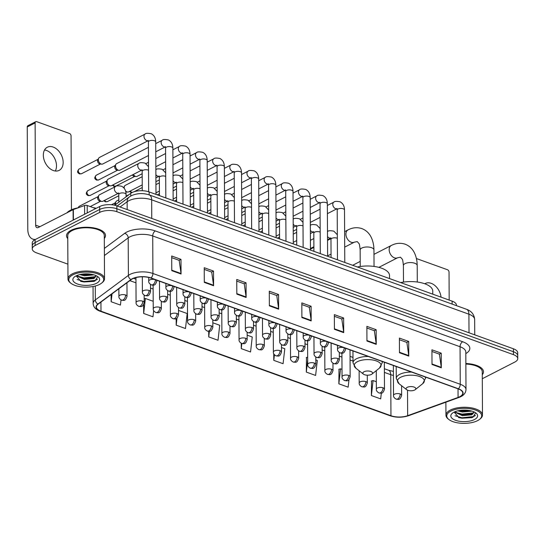 <?xml version="1.0" encoding="UTF-8"?>
<svg xmlns="http://www.w3.org/2000/svg" width="545" height="545" viewBox="0 0 545 545"><rect width="100%" height="100%" fill="white"/><g stroke="black" fill="none" stroke-linecap="round" stroke-linejoin="round"><path stroke-width="0.82" d="M114.736 205.233L130.739 193.359A12.181 5.246 -0.3 0 1 131.965 192.61A12.181 5.246 -0.3 0 1 149.132 191.922L452.118 301.14A12.181 5.246 -0.3 0 1 456.431 305.111L456.431 305.643M482.298 378.727L514.861 362.037A12.181 5.246 179.7 0 0 517.75 358.624L517.716 352.758A12.181 5.246 179.7 0 0 513.41 348.786L116.855 205.847A12.181 5.246 179.7 0 0 99.687 206.528L35.118 239.616A12.181 5.246 179.7 0 0 32.23 243.029L32.244 245.959A12.181 5.246 179.7 0 1 35.132 242.545A12.181 5.246 179.7 0 0 32.244 245.959L32.257 248.895A12.181 5.246 179.7 0 0 36.569 252.866L67.893 264.155M517.75 358.624A12.181 5.246 179.7 0 0 513.444 354.652L116.882 211.705A12.181 5.246 179.7 0 0 99.715 212.393L99.701 209.457L35.132 242.545L99.701 209.457A12.181 5.246 179.7 0 1 116.868 208.776A12.181 5.246 179.7 0 0 99.701 209.457L99.687 206.528M513.444 354.652L513.424 351.723L116.868 208.776L513.424 351.723A12.181 5.246 179.7 0 1 517.736 355.694A12.181 5.246 179.7 0 0 513.424 351.723L513.41 348.786M71.15 230.276A19.491 8.393 179.7 0 0 66.531 235.74A19.491 8.393 179.7 0 0 67.764 238.649A19.491 8.393 179.7 0 1 66.531 235.74A19.491 8.393 179.7 0 1 71.15 230.276A19.491 8.393 179.7 0 1 92.711 227.728A19.491 8.393 179.7 0 1 105.512 235.535A19.491 8.393 179.7 0 0 92.711 227.728A19.491 8.393 179.7 0 0 71.15 230.276M132.524 278.815A12.991 5.593 -0.3 0 1 150.836 278.079L458.175 388.864A12.991 5.593 -0.3 0 1 462.766 393.102A12.991 5.593 -0.3 0 1 458.079 397.434L407.66 415.692A12.991 5.593 -0.3 0 1 390.956 415.726L100.995 311.209A12.991 5.593 -0.3 0 1 96.397 306.971A12.991 5.593 -0.3 0 1 98.168 304.13L131.216 279.612A12.991 5.593 -0.3 0 1 132.524 278.815M132.278 278.72A13.318 5.736 179.7 0 0 130.936 279.544L97.889 304.062A13.318 5.736 179.7 0 0 100.784 311.318L390.745 415.835A13.318 5.736 179.7 0 0 407.864 415.801L458.284 397.543A13.318 5.736 179.7 0 0 458.379 388.755L151.047 277.977A13.318 5.736 179.7 0 0 132.278 278.72M431.94 351.464L439.42 354.161L441.266 367.33A3.25 1.901 109.8 0 1 441.307 367.82L441.225 353.16L431.933 349.808L432.008 364.469L441.307 367.82M439.331 354.134L441.225 353.16M399.41 339.739L406.89 342.437L408.736 355.599A3.25 1.901 109.8 0 1 408.77 356.096L408.695 341.436L399.403 338.084L399.478 352.744L408.77 356.096M406.802 342.403L408.695 341.436M366.88 328.015L374.361 330.713L376.207 343.875A3.25 1.901 109.8 0 1 376.241 344.365L376.166 329.711L366.874 326.36L366.949 341.02L376.241 344.365M374.272 330.679L376.166 329.711M334.351 316.291L341.824 318.982L343.677 332.15A3.25 1.901 109.8 0 1 343.711 332.641L343.636 317.98L334.344 314.628L334.419 329.289L343.711 332.641M341.742 318.954L343.636 317.98M171.702 257.656L179.176 260.353L181.029 273.522A3.25 1.901 109.8 0 1 181.063 274.012L180.988 259.352L171.689 256L171.77 270.661L181.063 274.012M179.087 260.326L180.988 259.352M204.232 269.387L211.705 272.078L213.558 285.246A3.25 1.901 109.8 0 1 213.592 285.737L213.517 271.076L204.218 267.724L204.3 282.385L213.592 285.737M211.624 272.05L213.517 271.076M236.762 281.111L244.235 283.809L246.088 296.971A3.25 1.901 109.8 0 1 246.122 297.461L246.047 282.807L236.748 279.456L236.83 294.116L246.122 297.461M244.153 283.775L246.047 282.807M269.291 292.835L276.765 295.533L278.618 308.695A3.25 1.901 109.8 0 1 278.652 309.192L278.577 294.532L269.284 291.18L269.359 305.84L278.652 309.192M276.683 295.499L278.577 294.532M301.821 304.56L309.294 307.257L311.147 320.426A3.25 1.901 109.8 0 1 311.181 320.916L311.106 306.256L301.814 302.904L301.889 317.565L311.181 320.916M309.213 307.23L311.106 306.256M104.306 238.458A19.491 8.393 179.7 0 0 105.512 235.535A19.491 8.393 179.7 0 1 104.306 238.458M482.277 374.708A19.491 8.393 179.7 0 0 483.483 371.779A19.491 8.393 179.7 0 0 465.859 363.522A19.491 8.393 179.7 0 1 483.483 371.779A19.491 8.393 179.7 0 1 482.277 374.708M99.715 212.393L35.146 245.482A12.181 5.246 179.7 0 0 32.257 248.895M306.474 357.513L306.317 372.085L315.609 375.437L317.319 360.449L315.807 359.904M339.004 369.238L338.847 383.816L348.146 387.161L348.998 379.62M371.533 380.962L371.377 395.541L380.676 398.892L381.33 393.115M208.701 331.346L208.728 336.912L218.02 340.257L219.724 325.27L212.822 322.783M176.164 318.6L176.198 325.181L185.491 328.533L187.194 313.545L178.494 310.412M143.621 304.621L143.669 313.457L152.961 316.809L153.67 310.561M111.098 294.538L111.139 301.732L120.431 305.084L121.017 299.913M273.753 353.732L273.788 360.361L283.08 363.713L284.79 348.725L281.479 347.533M241.231 343.261L241.258 348.637L250.55 351.988L252.253 337.001L247.151 335.161M241.258 348.637L241.837 343.52M208.728 336.912L209.362 331.305M176.198 325.181L177.002 318.076M153.2 301.29L145.372 298.469L144.173 298.789M143.669 313.457L145.372 298.469M111.139 301.732L112.032 293.844M273.788 360.361L274.428 354.754M307.673 357.193L306.242 357.575M306.317 372.085L307.687 360.068M341.994 369.346L340.55 368.829L338.772 369.299M338.847 383.816L340.55 368.829M376.322 381.718L373.08 380.553L371.302 381.023M371.377 395.541L373.08 380.553M44.533 150.004A12.991 8.931 -117.1 0 1 46.523 150.481A12.991 8.931 -117.1 0 1 55.297 171.007M53.185 147.068A12.991 8.931 62.9 0 0 47.32 147.232A12.991 8.931 62.9 0 0 43.845 159.058A12.991 8.931 62.9 0 0 53.308 170.524A12.991 8.931 62.9 0 0 59.173 170.36A12.991 8.931 62.9 0 0 62.648 158.534A12.991 8.931 62.9 0 0 53.185 147.068M95.722 208.558L87.193 205.485L87.234 212.911M35.534 239.398A16.241 9.503 109.8 0 1 32.775 239.112A16.241 9.503 109.8 0 1 27.788 229.213L27.25 126.965A2.03 1.397 -117.1 0 1 27.87 125.718L35.745 121.678A2.03 1.397 62.9 0 0 35.125 122.925L35.657 225.18A4.06 2.378 -70.2 0 0 36.91 227.653A4.06 2.378 -70.2 0 0 38.307 227.497L73.098 209.668A2.03 0.872 -0.3 0 1 73.35 209.559L84.584 205.492A2.03 0.872 -0.3 0 1 87.193 205.485M71.45 209.777L71.061 135.882A2.03 1.397 62.9 0 0 69.501 133.491L36.665 121.651A2.03 1.397 62.9 0 0 35.745 121.678M99.572 284.415A17.46 7.514 179.7 0 0 101.615 283.121A17.46 7.514 179.7 0 0 96.09 273.365A17.46 7.514 179.7 0 0 72.928 274.809A17.46 7.514 179.7 0 0 70.925 283.277A17.46 7.514 179.7 0 0 99.572 284.415M101.615 283.121L102.324 282.548A18.271 7.868 179.7 0 0 104.517 278.788A18.271 7.868 179.7 0 0 92.514 271.465A18.271 7.868 179.7 0 0 72.308 273.856A18.271 7.868 179.7 0 0 67.975 278.979A18.271 7.868 179.7 0 0 70.203 282.719L70.925 283.277M104.517 278.788L104.293 235.542A18.271 7.868 179.7 0 0 92.289 228.219A18.271 7.868 179.7 0 0 72.076 230.61A18.271 7.868 179.7 0 0 67.75 235.733L67.975 278.979M96.261 208.279A20.301 8.74 179.7 0 0 93.222 207.659M78.255 207.781A20.301 8.74 179.7 0 0 70.428 210.261A20.301 8.74 179.7 0 0 66.933 212.829M93.972 274.871L84.4 275.784L79.781 274.591M92.446 274.476L84.393 274.864L81.416 274.258M96.342 275.777L93.978 278.543L84.414 279.449L76.457 275.722M96.274 275.743L92.888 278.018L84.414 278.529L81.416 277.916L76.968 275.491M76.028 275.927A13.4 5.77 179.7 0 0 74.44 276.942A13.4 5.77 179.7 0 0 78.712 284.415A13.4 5.77 179.7 0 0 96.472 283.298A13.4 5.77 179.7 0 0 98.032 276.819A13.4 5.77 179.7 0 0 76.028 275.927M76.171 275.859L81.028 281.458L93.597 281.472L94.966 280.975L97.616 276.737M97.487 279.197L95.661 280.293L84.032 281.527L77.09 279.51M95.607 276.642L84.012 277.861L77.744 276.186M90.892 274.183L82.908 274.04M93.849 281.39L84.032 281.983L80.64 281.343M93.454 277.827L84.012 278.318L80.844 277.732M76.709 276.097L76.252 275.818M92.241 274.428L83.998 274.653L81.525 274.237M371.411 374.435A4.871 2.098 179.7 0 0 371.983 374.074A4.871 2.098 179.7 0 0 370.443 371.349A4.871 2.098 179.7 0 0 363.978 371.758A4.871 2.098 179.7 0 0 363.42 374.122A4.871 2.098 179.7 0 0 371.411 374.435M389.532 278.577L389.518 275.491A22.331 9.612 179.7 0 0 357.425 267.002M414.663 390.029A4.871 2.098 179.7 0 0 415.229 389.661A4.871 2.098 179.7 0 0 413.689 386.943A4.871 2.098 179.7 0 0 407.224 387.345A4.871 2.098 179.7 0 0 406.665 389.709A4.871 2.098 179.7 0 0 414.663 390.029M432.784 294.171L432.764 291.084A22.331 9.612 179.7 0 0 400.67 282.596M148.233 140.671L102.794 163.956A3.652 2.514 -117.1 0 1 101.779 164.147A3.652 2.514 -117.1 0 1 101.145 164.004A3.652 2.514 -117.1 0 1 98.338 159.699A3.652 2.514 -117.1 0 1 98.713 158.166A3.652 2.514 -117.1 0 1 99.456 157.451L145.099 134.063C145.753 133.184 147.811 133.082 151.265 133.757C154.153 135.242 155.632 137.974 155.713 141.938A3.652 1.574 179.7 0 0 154.589 140.808A3.652 1.574 179.7 0 0 149.269 140.951A3.652 1.574 179.7 0 0 148.404 141.972L148.26 140.419M101.779 164.147L100.021 163.997A2.636 1.812 -117.1 0 1 99.565 163.895A2.636 1.812 -117.1 0 1 97.535 160.789A2.636 1.812 -117.1 0 1 97.807 159.678L98.713 158.166M148.472 155.529L119.955 170.142A3.652 2.514 -117.1 0 1 118.939 170.333A3.652 2.514 -117.1 0 1 118.306 170.19A3.652 2.514 -117.1 0 1 115.499 165.884A3.652 2.514 -117.1 0 1 115.874 164.352A3.652 2.514 -117.1 0 1 116.623 163.636L148.431 147.341M118.939 170.333L117.182 170.183A2.636 1.812 -117.1 0 1 116.725 170.081A2.636 1.812 -117.1 0 1 114.702 166.974A2.636 1.812 -117.1 0 1 114.975 165.864L115.874 164.352M142.184 173.732L137.122 176.328A3.652 2.514 -117.1 0 1 136.1 176.519A3.652 2.514 -117.1 0 1 135.467 176.376A3.652 2.514 -117.1 0 1 133.348 174.461M136.1 176.519L134.349 176.369A2.636 1.812 -117.1 0 1 133.893 176.267A2.636 1.812 -117.1 0 1 132.394 174.945M138.873 163.411A3.652 2.514 -117.1 0 0 137.749 165.66A3.652 2.514 -117.1 0 0 140.385 169.897A3.652 2.514 -117.1 0 0 142 170.006L111.473 185.668A3.652 2.514 -117.1 0 1 110.458 185.859A3.652 2.514 -117.1 0 1 107.018 181.41A3.652 2.514 -117.1 0 1 107.392 179.877A3.652 2.514 -117.1 0 1 108.135 179.162L138.873 163.411C139.527 162.539 141.584 162.437 145.031 163.105L148.533 166.688M110.458 185.859L108.7 185.709A2.636 1.812 -117.1 0 1 108.244 185.607A2.636 1.812 -117.1 0 1 106.214 182.493A2.636 1.812 -117.1 0 1 106.486 181.39L107.392 179.877M142.245 184.878L128.634 191.854A3.652 2.514 -117.1 0 1 127.619 192.044A3.652 2.514 -117.1 0 1 125.561 190.927M124.26 188.379A3.652 2.514 -117.1 0 1 124.178 187.596A3.652 2.514 -117.1 0 1 124.553 186.063A3.652 2.514 -117.1 0 1 125.302 185.348L142.204 176.689M127.619 192.044L125.861 191.895A2.636 1.812 -117.1 0 1 125.82 191.888M123.613 187.644A2.636 1.812 -117.1 0 1 123.654 187.575L124.553 186.063M118.606 193.189L102.91 201.234A3.652 2.514 -117.1 0 1 101.895 201.418A3.652 2.514 -117.1 0 1 98.454 196.977A3.652 2.514 -117.1 0 1 98.829 195.444A3.652 2.514 -117.1 0 1 99.578 194.728L115.479 186.574C116.133 185.702 118.19 185.6 121.644 186.267C124.533 187.759 126.011 190.484 126.093 194.449A3.652 1.574 179.7 0 0 124.969 193.325A3.652 1.574 179.7 0 0 119.648 193.461A3.652 1.574 179.7 0 0 118.783 194.49L118.64 192.93M101.895 201.418L100.137 201.269A2.636 1.812 -117.1 0 1 99.68 201.166A2.636 1.812 -117.1 0 1 97.65 198.06A2.636 1.812 -117.1 0 1 97.923 196.956L98.829 195.444M115.812 204.429A3.652 2.514 -117.1 0 1 115.615 203.162A3.652 2.514 -117.1 0 1 115.99 201.63A3.652 2.514 -117.1 0 1 116.739 200.914L118.81 199.852M114.934 205.084A2.636 1.812 -117.1 0 1 114.818 204.246A2.636 1.812 -117.1 0 1 115.09 203.142L115.99 201.63M441.048 297.148A12.991 8.931 62.9 0 0 431.156 283.318A12.991 8.931 62.9 0 0 425.291 283.482A12.991 8.931 62.9 0 0 424.787 283.775M449.182 300.077L449.032 272.125A2.03 1.397 62.9 0 0 447.472 269.734L416.455 258.555M477.543 420.665A17.46 7.514 179.7 0 0 479.586 419.364A17.46 7.514 179.7 0 0 474.061 409.608A17.46 7.514 179.7 0 0 450.899 411.059A17.46 7.514 179.7 0 0 448.896 419.527A17.46 7.514 179.7 0 0 477.543 420.665M479.586 419.364L480.295 418.798A18.271 7.868 179.7 0 0 482.489 415.031A18.271 7.868 179.7 0 0 470.485 407.715A18.271 7.868 179.7 0 0 450.272 410.099A18.271 7.868 179.7 0 0 445.946 415.222A18.271 7.868 179.7 0 0 448.174 418.962L448.896 419.527M482.489 415.031L482.264 371.785A18.271 7.868 179.7 0 0 465.859 364.046M471.943 411.114L462.371 412.027L457.752 410.835M470.417 410.719L462.364 411.107L459.387 410.501M474.314 412.02L471.943 414.786L462.385 415.692L454.428 411.966M474.245 411.986L470.86 414.261L462.385 414.772L459.387 414.159L454.939 411.741M453.999 412.177A13.4 5.77 179.7 0 0 452.411 413.185A13.4 5.77 179.7 0 0 456.683 420.665A13.4 5.77 179.7 0 0 474.443 419.548A13.4 5.77 179.7 0 0 476.003 413.062A13.4 5.77 179.7 0 0 453.999 412.177M454.142 412.102L458.999 417.708L471.568 417.715L472.937 417.218L475.587 412.981M475.458 415.44L473.625 416.537L462.003 417.77L455.061 415.76M473.578 412.885L461.983 414.105L455.715 412.436M468.864 410.426L460.879 410.29M471.82 417.64L462.003 418.226L458.611 417.586M471.425 414.077L461.983 414.561L458.815 413.982M454.68 412.347L454.223 412.061M470.212 410.678L461.962 410.896L459.496 410.48M130.752 196.03L130.739 193.359M469.013 332.784L468.911 314.192A8.12 4.748 -70.2 0 0 466.418 309.247C471.432 310.991 474.177 314.411 474.654 319.486A16.241 6.99 179.7 0 0 468.911 314.192L151.667 199.838A8.12 4.748 -70.2 0 0 149.167 194.885L149.132 191.922M452.139 304.096L452.118 301.14M151.762 218.429L151.667 199.838A16.241 6.99 179.7 0 0 128.777 200.751A16.241 6.99 179.7 0 0 127.142 201.752L127.183 209.566M35.118 239.616L35.146 245.482M116.855 205.847L116.882 211.705M117.182 205.962L129.315 196.963A8.12 6.322 53.4 0 0 127.142 201.752L120.064 206.998M104.361 248.411L124.669 233.342A20.301 8.74 -0.3 0 1 155.325 230.951L462.664 341.735A4.06 2.378 -70.2 0 0 460.055 346.743L152.723 235.958A16.241 6.99 179.7 0 0 129.833 236.871A16.241 6.99 179.7 0 0 128.198 237.872L104.395 255.53M462.664 341.735A20.301 8.74 -0.3 0 1 465.805 353.616M465.798 352.036A16.241 6.99 179.7 0 0 460.055 346.743L460.253 384.273A16.241 6.99 -0.3 0 1 465.995 389.566L465.805 351.988M100.784 311.318A4.06 2.378 -70.2 0 1 100.123 311.243C95.702 309.642 93.372 307.053 93.134 303.47A16.241 6.99 -0.3 0 1 95.348 299.92L128.395 275.402A16.241 6.99 -0.3 0 1 130.03 274.401A16.241 6.99 -0.3 0 1 152.92 273.488A4.06 2.378 109.8 0 1 151.047 277.977M130.936 279.544A4.06 3.161 53.4 0 1 128.395 275.402L128.198 237.872A4.06 3.161 -126.6 0 0 124.669 233.342M390.745 415.835A4.06 2.378 109.8 0 1 390.084 415.76C396.208 417.702 402.346 417.688 408.505 415.726L458.924 397.469C463.427 395.834 465.784 393.204 465.995 389.566M407.864 415.801A4.06 2.337 70.1 0 0 408.505 415.726M95.273 286.009L95.348 299.92A4.06 3.161 53.4 0 0 97.889 304.062M458.284 397.543A4.06 2.337 70.1 0 0 458.924 397.469M458.379 388.755A4.06 2.378 -70.2 0 0 460.253 384.273L152.92 273.488L152.723 235.958A4.06 2.378 -70.2 0 1 155.325 230.951M390.956 415.726L390.738 374.681A12.991 5.593 179.7 0 0 393.422 375.423M407.66 415.692L407.524 390.193M458.079 397.434L458.032 388.817M100.995 311.209L100.948 302.073M129.839 280.634L135.971 282.841M150.502 288.08L153.131 289.034M167.662 294.273L170.299 295.22M184.83 300.459L187.46 301.405M201.991 306.644L204.62 307.591M219.151 312.83L221.788 313.777M236.319 319.016L238.948 319.963M253.48 325.202L256.116 326.155M270.647 331.394L273.277 332.341M287.808 337.58L290.444 338.527M304.975 343.766L307.605 344.713M322.136 349.951L324.766 350.898M339.297 356.137L341.933 357.091M350.067 360.02L353.01 361.083M384.395 372.392L390.738 374.681A7.31 4.278 -70.2 0 0 388.496 370.225L393.401 371.411M311.147 320.426L301.882 317.081M278.618 308.695L269.353 305.357M246.088 296.971L236.823 293.632M213.558 285.246L204.293 281.908M181.029 273.522L171.764 270.177M343.677 332.15L334.419 328.812M376.207 343.875L366.949 340.536M408.736 355.599L399.478 352.261M441.266 367.33L432.008 363.985M39.867 226.7L35.657 225.18M73.153 220.126L73.098 209.668M35.125 122.925L27.25 126.965M73.35 209.559L73.405 219.996M84.632 214.24L84.584 205.492M373.952 249.917L373.768 246.463C372.562 237.157 368.611 231.209 361.907 228.614C357.207 227.088 352.588 227.517 348.037 229.895A6.901 4.742 -117.1 0 0 346.191 236.176A6.901 4.742 -117.1 0 0 351.218 242.266A6.901 4.742 -117.1 0 0 354.332 242.178L357.22 241.599L358.848 243.404C359.325 243.554 359.761 245.747 360.15 249.992A6.901 2.97 -0.3 0 1 361.785 248.057A6.901 2.97 -0.3 0 1 371.513 247.668A6.901 2.97 -0.3 0 1 373.952 249.917L374.04 266.43M371.983 374.074L379.47 368.073A13.427 5.784 179.7 0 0 375.226 360.565A13.427 5.784 179.7 0 0 357.411 361.682A13.427 5.784 179.7 0 0 355.865 368.195L353.024 362.861A14.62 6.295 179.7 0 1 356.484 358.76A14.62 6.295 179.7 0 1 368.366 356.491M382.249 361.498L382.256 362.704A14.62 6.295 179.7 0 0 381.922 361.383M417.204 265.51L417.02 262.056C415.815 252.751 411.856 246.796 405.153 244.201C400.459 242.682 395.834 243.104 391.29 245.482A6.901 4.742 -117.1 0 0 389.443 251.763A6.901 4.742 -117.1 0 0 394.471 257.853A6.901 4.742 -117.1 0 0 397.584 257.771L400.473 257.192L402.101 258.998C402.578 259.147 403.007 261.341 403.395 265.579A6.901 2.97 -0.3 0 1 405.03 263.644A6.901 2.97 -0.3 0 1 414.759 263.255A6.901 2.97 -0.3 0 1 417.204 265.51L417.286 282.017M415.229 389.661L422.722 383.66A13.427 5.784 179.7 0 0 418.471 376.159A13.427 5.784 179.7 0 0 400.657 377.269A13.427 5.784 179.7 0 0 399.117 383.782L396.269 378.448A14.62 6.295 179.7 0 1 399.737 374.354A14.62 6.295 179.7 0 1 411.618 372.085M425.502 377.092L425.509 378.298A14.62 6.295 179.7 0 0 425.175 376.97M155.311 279.694A4.06 1.751 179.7 0 0 149.684 279.96A4.06 1.751 179.7 0 0 148.724 281.097C148.526 282.535 149.425 283.802 151.408 284.892A4.06 2.378 -70.2 0 0 152.804 284.742A4.06 2.378 109.8 0 0 155.407 279.728M80.299 173.766A2.636 1.812 -117.1 0 1 78.378 171.437A2.636 1.812 -117.1 0 1 79.079 169.032C76.736 171.798 77.376 172.547 79.393 173.869A2.636 1.546 -70.2 0 0 80.299 173.766A2.636 1.812 -117.1 0 0 81.491 173.732L100.423 164.031M148.226 140.658A3.652 2.514 -117.1 0 1 146.789 140.61A3.652 2.514 -117.1 0 1 146.612 140.542A3.652 2.514 -117.1 0 1 144.098 137.279A3.652 2.514 -117.1 0 1 145.099 134.063M156.844 280.246L156.844 281.05A4.06 1.751 179.7 0 0 155.502 279.762M172.479 285.88A4.06 1.751 179.7 0 0 166.852 286.145A4.06 1.751 179.7 0 0 165.891 287.283C165.694 288.721 166.586 289.988 168.569 291.078A4.06 2.378 -70.2 0 0 169.965 290.928A4.06 2.378 109.8 0 0 172.574 285.914M97.46 179.952A2.636 1.812 -117.1 0 1 95.539 177.622A2.636 1.812 -117.1 0 1 96.247 175.224C93.904 177.983 94.537 178.733 96.554 180.054A2.636 1.546 -70.2 0 0 97.46 179.952A2.636 1.812 -117.1 0 0 98.652 179.918L117.584 170.217M173.147 200.58L172.874 148.124A3.652 1.574 179.7 0 0 171.75 146.993A3.652 1.574 179.7 0 0 166.429 147.136A3.652 1.574 179.7 0 0 165.564 148.158L165.421 146.605M165.387 146.843A3.652 2.514 -117.1 0 1 163.95 146.803A3.652 2.514 -117.1 0 1 163.773 146.728A3.652 2.514 -117.1 0 1 161.259 143.464A3.652 2.514 -117.1 0 1 162.267 140.249C162.921 139.377 164.971 139.275 168.425 139.942C171.314 141.428 172.799 144.159 172.874 148.124M174.005 286.432L174.012 287.242A4.06 1.751 179.7 0 0 172.67 285.948M189.64 292.072A4.06 1.751 179.7 0 0 184.012 292.331A4.06 1.751 179.7 0 0 183.052 293.469C182.854 294.906 183.754 296.173 185.736 297.27A4.06 2.378 -70.2 0 0 187.133 297.114A4.06 2.378 109.8 0 0 189.735 292.106M112.399 185.191L113.714 186.24A2.636 1.546 -70.2 0 0 114.627 186.138A2.636 1.812 -117.1 0 1 113.128 184.816M190.314 206.766L190.041 154.31A3.652 1.574 179.7 0 0 188.917 153.186A3.652 1.574 179.7 0 0 183.597 153.322A3.652 1.574 179.7 0 0 182.732 154.344L182.589 152.791M172.929 157.982L182.555 153.043A3.652 2.514 -117.1 0 1 181.11 152.988A3.652 2.514 -117.1 0 1 180.94 152.92A3.652 2.514 -117.1 0 1 178.426 149.657A3.652 2.514 -117.1 0 1 179.428 146.435C180.082 145.563 182.139 145.461 185.593 146.128C188.481 147.62 189.96 150.345 190.041 154.31M191.166 292.617L191.172 293.428A4.06 1.751 179.7 0 0 189.83 292.14M134.751 176.403L115.819 186.104A2.636 1.812 -117.1 0 1 114.627 186.138M206.807 298.258A4.06 1.751 179.7 0 0 201.18 298.517A4.06 1.751 179.7 0 0 200.213 299.655C200.022 301.099 200.914 302.359 202.897 303.456A4.06 2.378 -70.2 0 0 204.293 303.299A4.06 2.378 109.8 0 0 206.902 298.292M129.56 191.377L130.882 192.426A2.636 1.546 -70.2 0 0 131.788 192.324A2.636 1.812 -117.1 0 1 130.289 191.002M207.475 212.952L207.202 160.496A3.652 1.574 179.7 0 0 206.078 159.372A3.652 1.574 179.7 0 0 200.758 159.508A3.652 1.574 179.7 0 0 199.892 160.537L199.749 158.977M199.715 159.215A3.652 2.514 -117.1 0 1 198.278 159.174A3.652 2.514 -117.1 0 1 198.101 159.106A3.652 2.514 -117.1 0 1 195.587 155.843A3.652 2.514 -117.1 0 1 196.595 152.62C197.249 151.748 199.3 151.646 202.754 152.314C205.642 153.806 207.127 156.531 207.202 160.496M208.333 298.81L208.333 299.614A4.06 1.751 179.7 0 0 206.998 298.326M132.326 192.433A2.636 1.812 -117.1 0 1 131.788 192.324M223.968 304.444A4.06 1.751 179.7 0 0 218.341 304.703A4.06 1.751 179.7 0 0 217.38 305.84C217.183 307.285 218.075 308.552 220.064 309.642A4.06 2.378 -70.2 0 0 221.461 309.485A4.06 2.378 109.8 0 0 224.063 304.478M224.642 219.138L224.363 166.681A3.652 1.574 179.7 0 0 223.246 165.557A3.652 1.574 179.7 0 0 217.925 165.694A3.652 1.574 179.7 0 0 217.06 166.722L216.917 165.162M207.257 170.353L216.883 165.421A3.652 2.514 -117.1 0 1 215.439 165.36A3.652 2.514 -117.1 0 1 215.268 165.292A3.652 2.514 -117.1 0 1 212.754 162.029A3.652 2.514 -117.1 0 1 213.756 158.813C214.41 157.934 216.467 157.832 219.914 158.5C222.803 159.992 224.288 162.717 224.363 166.681M225.494 304.996L225.501 305.8A4.06 1.751 179.7 0 0 224.159 304.512M241.128 310.63A4.06 1.751 179.7 0 0 235.508 310.895A4.06 1.751 179.7 0 0 234.541 312.033C234.35 313.47 235.242 314.738 237.225 315.828A4.06 2.378 -70.2 0 0 238.621 315.671A4.06 2.378 109.8 0 0 241.231 310.664M241.803 225.33L241.53 172.867A3.652 1.574 179.7 0 0 240.406 171.743A3.652 1.574 179.7 0 0 235.086 171.886A3.652 1.574 179.7 0 0 234.221 172.908L234.078 171.355M224.417 176.539L234.05 171.607A3.652 2.514 -117.1 0 1 232.606 171.546A3.652 2.514 -117.1 0 1 232.429 171.477A3.652 2.514 -117.1 0 1 229.915 168.214A3.652 2.514 -117.1 0 1 230.923 164.999C231.577 164.12 233.628 164.018 237.082 164.685C239.97 166.177 241.449 168.902 241.53 172.867M242.661 311.181L242.661 311.985A4.06 1.751 179.7 0 0 241.319 310.698M258.296 316.815A4.06 1.751 179.7 0 0 252.669 317.081A4.06 1.751 179.7 0 0 251.708 318.219C251.511 319.656 252.403 320.923 254.392 322.013A4.06 2.378 -70.2 0 0 255.789 321.863A4.06 2.378 109.8 0 0 258.391 316.849M258.97 231.516L258.691 179.06A3.652 1.574 179.7 0 0 257.574 177.929A3.652 1.574 179.7 0 0 252.246 178.072A3.652 1.574 179.7 0 0 251.381 179.094L251.238 177.541M251.204 177.779A3.652 2.514 -117.1 0 1 249.767 177.731A3.652 2.514 -117.1 0 1 249.59 177.663A3.652 2.514 -117.1 0 1 247.083 174.4A3.652 2.514 -117.1 0 1 248.084 171.185C248.738 170.306 250.789 170.204 254.243 170.878C257.131 172.363 258.616 175.095 258.691 179.06M259.822 317.367L259.829 318.171A4.06 1.751 179.7 0 0 258.487 316.883M275.457 323.001A4.06 1.751 179.7 0 0 269.829 323.267A4.06 1.751 179.7 0 0 268.869 324.404C268.671 325.842 269.571 327.109 271.553 328.199A4.06 2.378 -70.2 0 0 272.95 328.049A4.06 2.378 109.8 0 0 275.552 323.035M276.131 237.702L275.859 185.246A3.652 1.574 179.7 0 0 274.734 184.115A3.652 1.574 179.7 0 0 269.414 184.258A3.652 1.574 179.7 0 0 268.549 185.28L268.406 183.726M258.746 188.917L268.378 183.978A3.652 2.514 -117.1 0 1 266.934 183.924A3.652 2.514 -117.1 0 1 266.757 183.849A3.652 2.514 -117.1 0 1 264.243 180.586A3.652 2.514 -117.1 0 1 265.245 177.37C265.899 176.498 267.956 176.396 271.41 177.064C274.298 178.549 275.777 181.281 275.859 185.246M276.989 323.553L276.989 324.364A4.06 1.751 179.7 0 0 275.647 323.069M292.624 329.194A4.06 1.751 179.7 0 0 286.997 329.453A4.06 1.751 179.7 0 0 286.036 330.59C285.839 332.028 286.731 333.295 288.714 334.392A4.06 2.378 -70.2 0 0 290.11 334.235A4.06 2.378 109.8 0 0 292.72 329.228M293.292 243.888L293.019 191.431A3.652 1.574 179.7 0 0 291.895 190.307A3.652 1.574 179.7 0 0 286.575 190.443A3.652 1.574 179.7 0 0 285.709 191.465L285.566 189.912M285.532 190.151A3.652 2.514 -117.1 0 1 284.095 190.11A3.652 2.514 -117.1 0 1 283.918 190.041A3.652 2.514 -117.1 0 1 281.404 186.778A3.652 2.514 -117.1 0 1 282.412 183.556C283.066 182.684 285.117 182.582 288.571 183.249C291.459 184.741 292.944 187.466 293.019 191.431M294.15 329.739L294.157 330.549A4.06 1.751 179.7 0 0 292.815 329.262M309.785 335.379A4.06 1.751 179.7 0 0 304.158 335.638A4.06 1.751 179.7 0 0 303.197 336.776C303 338.22 303.899 339.481 305.881 340.577A4.06 2.378 -70.2 0 0 307.278 340.421A4.06 2.378 109.8 0 0 309.88 335.413M310.459 250.073L310.18 197.617A3.652 1.574 179.7 0 0 309.063 196.493A3.652 1.574 179.7 0 0 303.742 196.629A3.652 1.574 179.7 0 0 302.877 197.658L302.734 196.098M302.7 196.336A3.652 2.514 -117.1 0 1 301.256 196.295A3.652 2.514 -117.1 0 1 301.085 196.227A3.652 2.514 -117.1 0 1 298.571 192.964A3.652 2.514 -117.1 0 1 299.573 189.742C300.227 188.87 302.284 188.768 305.738 189.435C308.627 190.927 310.105 193.652 310.18 197.617M311.311 335.931L311.318 336.735A4.06 1.751 179.7 0 0 309.976 335.447M326.952 341.565A4.06 1.751 179.7 0 0 321.325 341.824A4.06 1.751 179.7 0 0 320.358 342.962C320.167 344.406 321.06 345.673 323.042 346.763A4.06 2.378 -70.2 0 0 324.439 346.606A4.06 2.378 109.8 0 0 327.048 341.599M327.62 256.259L327.347 203.803A3.652 1.574 179.7 0 0 326.223 202.679A3.652 1.574 179.7 0 0 320.903 202.815A3.652 1.574 179.7 0 0 320.038 203.844L319.895 202.284M319.861 202.529A3.652 2.514 -117.1 0 1 318.423 202.481A3.652 2.514 -117.1 0 1 318.246 202.413A3.652 2.514 -117.1 0 1 315.732 199.15A3.652 2.514 -117.1 0 1 316.74 195.934C317.394 195.055 319.445 194.953 322.899 195.621C325.787 197.113 327.272 199.838 327.347 203.803M328.478 342.117L328.478 342.921A4.06 1.751 179.7 0 0 327.143 341.633M344.113 347.751A4.06 1.751 179.7 0 0 338.486 348.017A4.06 1.751 179.7 0 0 337.525 349.154C337.328 350.592 338.22 351.859 340.209 352.949A4.06 2.378 -70.2 0 0 341.606 352.792A4.06 2.378 109.8 0 0 344.208 347.785M344.787 262.452L344.508 209.989A3.652 1.574 179.7 0 0 343.391 208.864A3.652 1.574 179.7 0 0 338.07 209.008A3.652 1.574 179.7 0 0 337.198 210.029L337.062 208.476M337.028 208.715A3.652 2.514 -117.1 0 1 335.584 208.667A3.652 2.514 -117.1 0 1 335.413 208.599A3.652 2.514 -117.1 0 1 332.9 205.336A3.652 2.514 -117.1 0 1 333.901 202.12C334.555 201.241 336.612 201.139 340.06 201.807C342.948 203.299 344.433 206.024 344.508 209.989M345.639 348.303L345.646 349.107A4.06 1.751 179.7 0 0 344.304 347.819M88.978 195.478A2.636 1.812 -117.1 0 1 87.057 193.148A2.636 1.812 -117.1 0 1 87.759 190.743C85.415 193.509 86.055 194.258 88.072 195.58A2.636 1.546 -70.2 0 0 88.978 195.478A2.636 1.812 -117.1 0 0 90.17 195.444L109.102 185.743M149.085 290.465A4.06 1.751 179.7 0 0 143.362 290.689A4.06 1.751 179.7 0 0 142.395 291.827C142.204 293.271 143.097 294.532 145.079 295.628A4.06 2.378 -70.2 0 0 146.476 295.472A4.06 2.378 109.8 0 0 149.085 290.465A4.06 1.751 179.7 0 1 150.522 291.786C148.683 297.332 147.198 295.581 145.079 295.628M148.553 170.244A3.652 1.574 179.7 0 0 148.363 170.163A3.652 1.574 179.7 0 0 143.042 170.299A3.652 1.574 179.7 0 0 142.17 171.328L142.027 169.767M103.911 200.717L105.233 201.766A2.636 1.546 -70.2 0 0 106.139 201.664A2.636 1.812 -117.1 0 1 104.647 200.342M166.245 296.65A4.06 1.751 179.7 0 0 160.523 296.875A4.06 1.751 179.7 0 0 159.562 298.013C159.365 299.457 160.257 300.724 162.246 301.814A4.06 2.378 -70.2 0 0 163.643 301.658A4.06 2.378 109.8 0 0 166.245 296.65A4.06 1.751 179.7 0 1 167.683 297.972C165.844 303.517 164.365 301.767 162.246 301.814M165.714 176.43A3.652 1.574 179.7 0 0 165.523 176.348A3.652 1.574 179.7 0 0 160.203 176.485A3.652 1.574 179.7 0 0 159.338 177.513L159.195 175.953M155.897 177.881L159.167 176.212A3.652 2.514 -117.1 0 1 157.546 176.083A3.652 2.514 -117.1 0 1 155.884 174.672M156.034 169.597L155.856 169.693A3.652 2.514 -117.1 0 1 156.034 169.597C156.694 168.725 158.745 168.623 162.199 169.291L165.694 172.874M118.79 195.757L107.331 201.63A2.636 1.812 -117.1 0 1 106.139 201.664M183.413 302.836A4.06 1.751 179.7 0 0 177.69 303.061A4.06 1.751 179.7 0 0 176.723 304.205C176.532 305.643 177.425 306.91 179.407 308A4.06 2.378 -70.2 0 0 180.804 307.843A4.06 2.378 109.8 0 0 183.413 302.836A4.06 1.751 179.7 0 1 184.844 304.158C183.011 309.703 181.526 307.952 179.407 308M182.875 182.616A3.652 1.574 179.7 0 0 182.691 182.534A3.652 1.574 179.7 0 0 177.363 182.677A3.652 1.574 179.7 0 0 176.498 183.699L176.355 182.139M176.321 182.384A3.652 2.514 -117.1 0 1 174.707 182.268A3.652 2.514 -117.1 0 1 173.044 180.865M173.017 175.892A3.652 2.514 -117.1 0 1 173.201 175.79C173.855 174.911 175.906 174.809 179.359 175.476L182.861 179.06M200.574 309.022A4.06 1.751 179.7 0 0 194.851 309.253A4.06 1.751 179.7 0 0 193.891 310.391C193.693 311.829 194.585 313.096 196.575 314.186A4.06 2.378 -70.2 0 0 197.971 314.036A4.06 2.378 109.8 0 0 200.574 309.022A4.06 1.751 179.7 0 1 202.011 310.343C200.172 315.889 198.693 314.138 196.575 314.186M200.042 188.802A3.652 1.574 179.7 0 0 199.852 188.72A3.652 1.574 179.7 0 0 194.531 188.863A3.652 1.574 179.7 0 0 193.666 189.885L193.523 188.332M193.489 188.57A3.652 2.514 -117.1 0 1 191.874 188.454A3.652 2.514 -117.1 0 1 190.212 187.051M190.362 181.976L190.185 182.064A3.652 2.514 -117.1 0 1 190.362 181.976C191.016 181.097 193.073 180.995 196.527 181.662L200.022 185.246M217.734 315.208A4.06 1.751 179.7 0 0 212.012 315.439A4.06 1.751 179.7 0 0 211.051 316.577C210.854 318.014 211.753 319.281 213.735 320.371A4.06 2.378 -70.2 0 0 215.132 320.222A4.06 2.378 109.8 0 0 217.734 315.208A4.06 1.751 179.7 0 1 219.172 316.536C217.339 322.075 215.854 320.331 213.735 320.371M217.203 194.994A3.652 1.574 179.7 0 0 217.012 194.906A3.652 1.574 179.7 0 0 211.692 195.049A3.652 1.574 179.7 0 0 210.826 196.071L210.683 194.517M207.393 196.445L210.656 194.769A3.652 2.514 -117.1 0 1 209.035 194.64A3.652 2.514 -117.1 0 1 207.373 193.237M207.529 188.161L207.345 188.25A3.652 2.514 -117.1 0 1 207.529 188.161C208.183 187.289 210.234 187.18 213.688 187.855L217.189 191.431M234.902 321.393A4.06 1.751 179.7 0 0 229.179 321.625A4.06 1.751 179.7 0 0 228.219 322.763C228.021 324.2 228.914 325.467 230.903 326.564A4.06 2.378 -70.2 0 0 232.293 326.407A4.06 2.378 109.8 0 0 234.902 321.393A4.06 1.751 179.7 0 1 236.339 322.722C234.5 328.267 233.015 326.516 230.903 326.564M234.37 201.18A3.652 1.574 179.7 0 0 234.18 201.091A3.652 1.574 179.7 0 0 228.859 201.234A3.652 1.574 179.7 0 0 227.994 202.256L227.851 200.703M227.817 200.941A3.652 2.514 -117.1 0 1 226.202 200.826A3.652 2.514 -117.1 0 1 224.54 199.422M224.513 194.456A3.652 2.514 -117.1 0 1 224.69 194.347C225.344 193.475 227.401 193.373 230.848 194.04L234.35 197.624M252.062 327.586A4.06 1.751 179.7 0 0 246.34 327.811A4.06 1.751 179.7 0 0 245.379 328.948C245.182 330.393 246.081 331.653 248.064 332.75A4.06 2.378 -70.2 0 0 249.46 332.593A4.06 2.378 109.8 0 0 252.062 327.586A4.06 1.751 179.7 0 1 253.5 328.908C251.667 334.453 250.182 332.702 248.064 332.75M251.531 207.366A3.652 1.574 179.7 0 0 251.34 207.284A3.652 1.574 179.7 0 0 246.02 207.42A3.652 1.574 179.7 0 0 245.155 208.449L245.012 206.889M241.714 208.817L244.984 207.141A3.652 2.514 -117.1 0 1 243.363 207.018A3.652 2.514 -117.1 0 1 241.701 205.608M241.857 200.533L241.673 200.628A3.652 2.514 -117.1 0 1 241.857 200.533C242.511 199.661 244.562 199.559 248.016 200.226L251.511 203.81M269.23 333.772A4.06 1.751 179.7 0 0 263.507 333.996A4.06 1.751 179.7 0 0 262.54 335.134C262.349 336.578 263.242 337.846 265.224 338.935A4.06 2.378 -70.2 0 0 266.621 338.779A4.06 2.378 109.8 0 0 269.23 333.772A4.06 1.751 179.7 0 1 270.667 335.093C268.828 340.639 267.343 338.888 265.224 338.935M268.699 213.551A3.652 1.574 179.7 0 0 268.508 213.47A3.652 1.574 179.7 0 0 263.187 213.606A3.652 1.574 179.7 0 0 262.315 214.635L262.172 213.075M258.882 215.003L262.145 213.333A3.652 2.514 -117.1 0 1 260.53 213.204A3.652 2.514 -117.1 0 1 258.861 211.794M259.018 206.719L258.841 206.814A3.652 2.514 -117.1 0 1 259.018 206.719C259.672 205.847 261.729 205.744 265.177 206.412L268.678 209.995M286.391 339.957A4.06 1.751 179.7 0 0 280.668 340.189A4.06 1.751 179.7 0 0 279.708 341.327C279.51 342.764 280.403 344.031 282.392 345.121A4.06 2.378 -70.2 0 0 283.788 344.965A4.06 2.378 109.8 0 0 286.391 339.957A4.06 1.751 179.7 0 1 287.828 341.279C285.989 346.824 284.51 345.074 282.392 345.121M285.859 219.737A3.652 1.574 179.7 0 0 285.669 219.655A3.652 1.574 179.7 0 0 280.348 219.798A3.652 1.574 179.7 0 0 279.483 220.82L279.34 219.26M279.306 219.506A3.652 2.514 -117.1 0 1 277.691 219.39A3.652 2.514 -117.1 0 1 276.029 217.986M276.002 213.013A3.652 2.514 -117.1 0 1 276.179 212.911C276.84 212.032 278.89 211.93 282.344 212.598L285.839 216.181M303.558 346.143A4.06 1.751 179.7 0 0 297.836 346.375A4.06 1.751 179.7 0 0 296.868 347.512C296.678 348.95 297.57 350.217 299.552 351.307A4.06 2.378 -70.2 0 0 300.949 351.157A4.06 2.378 109.8 0 0 303.558 346.143A4.06 1.751 179.7 0 1 304.989 347.465C303.156 353.01 301.671 351.259 299.552 351.307M303.02 225.923A3.652 1.574 179.7 0 0 302.829 225.841A3.652 1.574 179.7 0 0 297.509 225.984A3.652 1.574 179.7 0 0 296.644 227.006L296.5 225.453M293.21 227.381L296.473 225.705A3.652 2.514 -117.1 0 1 294.852 225.576A3.652 2.514 -117.1 0 1 293.19 224.172M293.346 219.097L293.162 219.185A3.652 2.514 -117.1 0 1 293.346 219.097C294 218.218 296.051 218.116 299.505 218.783L303.006 222.367M320.719 352.329A4.06 1.751 179.7 0 0 314.996 352.56A4.06 1.751 179.7 0 0 314.036 353.698C313.838 355.136 314.731 356.403 316.72 357.493A4.06 2.378 -70.2 0 0 318.116 357.343A4.06 2.378 109.8 0 0 320.719 352.329A4.06 1.751 179.7 0 1 322.156 353.657C320.317 359.196 318.839 357.452 316.72 357.493M320.188 232.116A3.652 1.574 179.7 0 0 319.997 232.027A3.652 1.574 179.7 0 0 314.676 232.17A3.652 1.574 179.7 0 0 313.811 233.192L313.668 231.639M313.634 231.877A3.652 2.514 -117.1 0 1 312.019 231.761A3.652 2.514 -117.1 0 1 310.357 230.358M310.33 225.392A3.652 2.514 -117.1 0 1 310.507 225.283C311.161 224.411 313.218 224.302 316.672 224.976L320.167 228.553M337.88 358.521A4.06 1.751 179.7 0 0 332.157 358.746A4.06 1.751 179.7 0 0 331.197 359.884C330.999 361.321 331.898 362.589 333.881 363.685A4.06 2.378 -70.2 0 0 335.277 363.529A4.06 2.378 109.8 0 0 337.88 358.521A4.06 1.751 179.7 0 1 339.317 359.843C337.484 365.388 335.999 363.638 333.881 363.685M337.348 238.301A3.652 1.574 179.7 0 0 337.157 238.213A3.652 1.574 179.7 0 0 331.837 238.356A3.652 1.574 179.7 0 0 330.972 239.378L330.829 237.824M330.795 238.063A3.652 2.514 -117.1 0 1 329.18 237.947A3.652 2.514 -117.1 0 1 327.518 236.544M327.491 231.577A3.652 2.514 -117.1 0 1 327.674 231.468C328.328 230.596 330.379 230.494 333.833 231.162L337.328 234.745M78.473 207.706A2.636 1.812 -117.1 0 1 79.277 206.269L77.962 207.836M125.595 295.009A4.06 1.751 179.7 0 0 119.873 295.233A4.06 1.751 179.7 0 0 118.905 296.378C118.715 297.815 119.607 299.082 121.59 300.172A4.06 2.378 -70.2 0 0 122.986 300.016A4.06 2.378 109.8 0 0 125.595 295.009A4.06 1.751 179.7 0 1 127.026 296.33C125.193 301.875 123.708 300.125 121.59 300.172M118.606 193.175A3.652 2.514 -117.1 0 1 116.991 193.059A3.652 2.514 -117.1 0 1 114.361 188.822A3.652 2.514 -117.1 0 1 115.479 186.574M142.756 301.194A4.06 1.751 179.7 0 0 137.033 301.426A4.06 1.751 179.7 0 0 136.073 302.564C135.875 304.001 136.768 305.268 138.757 306.358A4.06 2.378 -70.2 0 0 140.154 306.208A4.06 2.378 109.8 0 0 142.756 301.194A4.06 1.751 179.7 0 1 144.193 302.516C142.354 308.061 140.876 306.31 138.757 306.358M159.923 307.38A4.06 1.751 179.7 0 0 154.201 307.612A4.06 1.751 179.7 0 0 153.234 308.749C153.043 310.187 153.935 311.454 155.918 312.544A4.06 2.378 -70.2 0 0 157.314 312.394A4.06 2.378 109.8 0 0 159.923 307.38A4.06 1.751 179.7 0 1 161.354 308.708C159.522 314.247 158.036 312.503 155.918 312.544M177.084 313.566A4.06 1.751 179.7 0 0 171.362 313.797A4.06 1.751 179.7 0 0 170.401 314.935C170.204 316.373 171.096 317.64 173.085 318.736A4.06 2.378 -70.2 0 0 174.482 318.58A4.06 2.378 109.8 0 0 177.084 313.566A4.06 1.751 179.7 0 1 178.522 314.894C176.682 320.44 175.197 318.689 173.085 318.736M194.245 319.758A4.06 1.751 179.7 0 0 188.522 319.983A4.06 1.751 179.7 0 0 187.562 321.121C187.364 322.565 188.263 323.825 190.246 324.922A4.06 2.378 -70.2 0 0 191.642 324.766A4.06 2.378 109.8 0 0 194.245 319.758A4.06 1.751 179.7 0 1 195.682 321.08C193.85 326.625 192.365 324.875 190.246 324.922M211.412 325.944A4.06 1.751 179.7 0 0 205.69 326.169A4.06 1.751 179.7 0 0 204.729 327.307C204.532 328.751 205.424 330.018 207.407 331.108A4.06 2.378 -70.2 0 0 208.803 330.951A4.06 2.378 109.8 0 0 211.412 325.944A4.06 1.751 179.7 0 1 212.85 327.266C211.01 332.811 209.525 331.06 207.407 331.108M228.573 332.13A4.06 1.751 179.7 0 0 222.851 332.355A4.06 1.751 179.7 0 0 221.89 333.499C221.692 334.937 222.592 336.204 224.574 337.294A4.06 2.378 -70.2 0 0 225.971 337.137A4.06 2.378 109.8 0 0 228.573 332.13A4.06 1.751 179.7 0 1 230.01 333.451C228.178 338.997 226.693 337.246 224.574 337.294M245.741 338.316A4.06 1.751 179.7 0 0 240.018 338.547A4.06 1.751 179.7 0 0 239.051 339.685C238.86 341.122 239.752 342.389 241.735 343.479A4.06 2.378 -70.2 0 0 243.131 343.33A4.06 2.378 109.8 0 0 245.741 338.316A4.06 1.751 179.7 0 1 247.171 339.637C245.339 345.183 243.853 343.432 241.735 343.479M262.901 344.501A4.06 1.751 179.7 0 0 257.179 344.733A4.06 1.751 179.7 0 0 256.218 345.871C256.021 347.308 256.913 348.575 258.902 349.665A4.06 2.378 -70.2 0 0 260.299 349.515A4.06 2.378 109.8 0 0 262.901 344.501A4.06 1.751 179.7 0 1 264.339 345.83C262.499 351.368 261.021 349.624 258.902 349.665M280.069 350.687A4.06 1.751 179.7 0 0 274.339 350.919A4.06 1.751 179.7 0 0 273.379 352.056C273.188 353.494 274.081 354.761 276.063 355.858A4.06 2.378 -70.2 0 0 277.459 355.701A4.06 2.378 109.8 0 0 280.069 350.687A4.06 1.751 179.7 0 1 281.499 352.016C279.667 357.561 278.182 355.81 276.063 355.858M297.229 356.88A4.06 1.751 179.7 0 0 291.507 357.104A4.06 1.751 179.7 0 0 290.546 358.242C290.349 359.686 291.241 360.947 293.23 362.044A4.06 2.378 -70.2 0 0 294.627 361.887A4.06 2.378 109.8 0 0 297.229 356.88A4.06 1.751 179.7 0 1 298.667 358.201C296.827 363.747 295.342 361.996 293.23 362.044M314.39 363.065A4.06 1.751 179.7 0 0 308.668 363.29A4.06 1.751 179.7 0 0 307.707 364.428C307.509 365.872 308.409 367.139 310.391 368.229A4.06 2.378 -70.2 0 0 311.788 368.073A4.06 2.378 109.8 0 0 314.39 363.065A4.06 1.751 179.7 0 1 315.828 364.387C313.995 369.932 312.51 368.182 310.391 368.229M331.558 369.251A4.06 1.751 179.7 0 0 325.835 369.476A4.06 1.751 179.7 0 0 324.875 370.62C324.677 372.058 325.569 373.325 327.552 374.415A4.06 2.378 -70.2 0 0 328.948 374.258A4.06 2.378 109.8 0 0 331.558 369.251A4.06 1.751 179.7 0 1 332.995 370.573C331.156 376.118 329.671 374.367 327.552 374.415M348.718 375.437A4.06 1.751 179.7 0 0 342.996 375.669A4.06 1.751 179.7 0 0 342.035 376.806C341.838 378.244 342.737 379.511 344.719 380.601A4.06 2.378 -70.2 0 0 346.116 380.451A4.06 2.378 109.8 0 0 348.718 375.437A4.06 1.751 179.7 0 1 350.156 376.758C348.323 382.304 346.838 380.553 344.719 380.601M365.886 381.623A4.06 1.751 179.7 0 0 360.163 381.854A4.06 1.751 179.7 0 0 359.196 382.992C359.005 384.429 359.898 385.697 361.88 386.786A4.06 2.378 -70.2 0 0 363.277 386.637A4.06 2.378 109.8 0 0 365.886 381.623A4.06 1.751 179.7 0 1 367.316 382.951C365.484 388.49 363.999 386.746 361.88 386.786M383.046 387.815A4.06 1.751 179.7 0 0 377.324 388.04A4.06 1.751 179.7 0 0 376.363 389.178C376.166 390.615 377.058 391.882 379.048 392.979A4.06 2.378 -70.2 0 0 380.444 392.822A4.06 2.378 109.8 0 0 383.046 387.815A4.06 1.751 179.7 0 1 384.484 389.137C382.644 394.682 381.166 392.931 379.048 392.979M400.214 394.001A4.06 1.751 179.7 0 0 394.485 394.226A4.06 1.751 179.7 0 0 393.524 395.363C393.333 396.808 394.226 398.068 396.208 399.165A4.06 2.378 -70.2 0 0 397.605 399.008A4.06 2.378 109.8 0 0 400.214 394.001A4.06 1.751 179.7 0 1 401.645 395.323C399.812 400.868 398.327 399.117 396.208 399.165M129.315 196.963L131.263 195.757C137.02 193.196 142.988 192.91 149.167 194.885L466.418 309.247M474.654 319.486L474.736 334.848M100.123 311.243L390.084 415.76M93.134 303.47L93.045 286.513M133.573 278.338L135.95 279.19M150.522 291.786L150.522 284.442M152.375 285.117L153.111 285.382M169.543 291.303L170.278 291.568M186.703 297.488L187.439 297.754M202.011 310.343L202.011 303.006M203.871 303.674L204.607 303.94M221.032 309.86L221.767 310.125M236.339 322.722L236.339 315.378M238.192 316.046L238.928 316.311M253.5 328.908L253.5 321.564M255.36 322.238L256.096 322.504M272.52 328.424L273.256 328.69M287.828 341.279L287.828 333.942M289.688 334.61L290.424 334.875M304.989 347.465L304.996 340.128M306.849 340.795L307.584 341.061M324.016 346.981L324.752 347.247M339.317 359.843L339.324 352.499M341.177 353.167L341.913 353.433M350.047 356.369L352.996 357.431M384.375 368.74L388.496 370.225M34.737 239.82L32.775 239.112M354.332 242.178L344.706 247.117M331.047 254.113L327.62 255.871M382.256 362.704L379.47 368.073M352.962 350.939L353.024 362.861M363.42 374.122L355.865 368.195M348.037 229.895L344.624 231.645M330.924 238.662L327.538 240.4M313.886 247.396L310.452 249.154M360.231 266.505L360.15 249.992M397.584 257.771L378.864 267.363M425.509 378.298L422.722 383.66M396.208 366.533L396.269 378.448M406.665 389.709L399.117 383.782M391.29 245.482L373.972 254.352M360.204 261.409L352.649 265.286M403.484 282.092L403.395 265.579M155.986 194.395L155.713 141.938M148.662 191.765L148.404 141.972M148.703 277.459L148.724 281.097M156.844 281.05C155.012 286.595 153.527 284.844 151.408 284.892M79.079 169.032L98.018 159.331M81.491 173.732L79.393 173.869M165.394 146.857L155.761 151.796M165.823 197.937L165.564 148.158M165.871 283.502L165.891 287.283M174.012 287.242C172.172 292.781 170.687 291.037 168.569 291.078M162.267 140.249L155.72 143.601M96.247 175.224L115.179 165.517M98.652 179.918L96.554 180.054M165.639 161.715L155.843 166.736M182.991 204.13L182.732 154.344M183.031 289.688L183.052 293.469M191.172 293.428C189.34 298.973 187.855 297.223 185.736 297.27M179.428 146.435L172.881 149.793M165.591 153.527L155.795 158.547M148.506 162.281L145.937 163.602M115.819 186.104L113.714 186.24M199.722 159.235L190.089 164.168M182.8 167.901L173.003 172.922M159.351 179.918L155.918 181.676M133.954 191.792L142.259 187.541M200.151 210.316L199.892 160.537M200.199 295.874L200.213 299.655M208.333 299.614C206.501 305.159 205.015 303.408 202.897 303.456M196.595 152.62L190.048 155.979M182.759 159.712L172.963 164.733M165.673 168.466L163.098 169.788M132.04 192.569L130.882 192.426M199.967 174.093L190.171 179.107M176.512 186.111L173.085 187.868M157.239 194.844L159.419 193.727M217.319 216.501L217.06 166.722M217.36 302.059L217.38 305.84M225.501 305.8C223.661 311.345 222.183 309.594 220.064 309.642M213.756 158.813L207.209 162.165M199.92 165.898L190.123 170.919M182.834 174.652L180.259 175.974M217.128 180.279L207.332 185.3M193.679 192.296L190.246 194.054M174.4 201.03L176.587 199.913M234.479 222.687L234.221 172.908M234.52 308.245L234.541 312.033M242.661 311.985C240.829 317.531 239.344 315.78 237.225 315.828M230.923 164.999L224.377 168.351M217.087 172.084L207.291 177.105M200.001 180.845L197.426 182.159M251.211 177.793L241.578 182.732M234.289 186.465L224.492 191.486M210.84 198.482L207.407 200.24M191.567 207.216L193.748 206.099M251.647 228.873L251.381 179.094M251.688 314.438L251.708 318.219M259.829 318.171C257.989 323.716 256.511 321.966 254.392 322.013M248.084 171.185L241.537 174.536M234.248 178.276L224.451 183.29M217.162 187.03L214.587 188.345M251.456 192.651L241.66 197.672M228.001 204.668L224.574 206.426M208.728 213.408L210.915 212.284M268.808 235.059L268.549 185.28M268.849 320.623L268.869 324.404M276.989 324.364C275.157 329.902 273.672 328.158 271.553 328.199M265.245 177.37L258.705 180.722M251.409 184.462L241.619 189.483M234.33 193.216L231.754 194.538M285.539 190.164L275.906 195.103M268.617 198.836L258.821 203.857M245.168 210.854L241.735 212.611M225.896 219.594L228.076 218.47M285.968 241.251L285.709 191.465M286.016 326.809L286.036 330.59M294.157 330.549C292.318 336.095 290.832 334.344 288.714 334.392M282.412 183.556L275.865 186.915M268.576 190.648L258.78 195.669M251.49 199.402L248.915 200.724M302.7 196.357L293.074 201.289M285.784 205.022L275.988 210.043M262.329 217.039L258.902 218.797M243.056 225.78L245.236 224.663M303.136 247.437L302.877 197.658M303.177 332.995L303.197 336.776M311.318 336.735C309.485 342.28 308 340.53 305.881 340.577M299.573 189.742L293.026 193.1M285.737 196.834L275.94 201.854M268.651 205.588L266.083 206.909M319.867 202.542L310.234 207.475M302.945 211.215L293.149 216.229M279.496 223.232L276.063 224.99M260.217 231.966L262.404 230.848M320.297 253.623L320.038 203.844M320.337 339.181L320.358 342.962M328.478 342.921C326.646 348.466 325.161 346.715 323.042 346.763M316.74 195.934L310.194 199.286M302.904 203.019L293.108 208.04M285.818 211.773L283.243 213.095M337.028 208.728L327.402 213.66M320.106 217.401L310.316 222.421M296.657 229.418L293.23 231.175M277.385 238.151L279.565 237.034M337.464 259.808L337.198 210.029M337.505 345.366L337.525 349.154M345.646 349.107C343.806 354.652 342.328 352.901 340.209 352.949M333.901 202.12L327.354 205.472M320.065 209.205L310.269 214.226M302.979 217.966L300.404 219.281M142.272 190.73L142.17 171.328M87.759 190.743L106.697 181.042M90.17 195.444L88.072 195.58M142.32 276.792L142.395 291.827M125.868 192.133L126.263 191.929M167.642 290.601L167.683 297.972M159.433 195.635L159.338 177.513M123.422 187.453L123.858 187.228M107.331 201.63L105.233 201.766M159.474 281.193L159.562 298.013M176.328 182.398L173.065 184.067M159.406 191.07L155.979 192.828M184.809 296.793L184.844 304.158M176.594 201.82L176.498 183.699M159.365 182.875L155.931 184.632M176.634 287.385L176.723 304.205M193.495 188.584L190.225 190.259M176.573 197.256L173.14 199.014M193.761 208.006L193.666 189.885M176.526 189.06L173.099 190.818M193.802 293.571L193.891 310.391M193.734 203.442L190.307 205.199M219.138 309.165L219.172 316.536M210.922 214.199L210.826 196.071M193.693 195.253L190.259 197.011M210.963 299.757L211.051 316.577M227.817 200.955L224.554 202.631M210.901 209.627L207.468 211.385M228.089 220.384L227.994 202.256M210.854 201.439L207.427 203.196M228.13 305.943L228.219 322.763M228.062 215.813L224.629 217.571M245.25 226.57L245.155 208.449M228.021 207.625L224.588 209.382M245.291 312.128L245.379 328.948M245.223 221.999L241.796 223.757M270.627 327.729L270.667 335.093M262.411 232.756L262.315 214.635M245.182 213.81L241.755 215.568M262.458 318.314L262.54 335.134M279.312 219.519L276.043 221.188M262.39 228.191L258.957 229.949M279.578 238.942L279.483 220.82M262.349 219.996L258.916 221.754M279.619 324.507L279.708 341.327M279.551 234.377L276.124 236.135M296.739 245.127L296.644 227.006M279.51 226.182L276.077 227.946M296.78 330.692L296.868 347.512M313.634 231.891L310.371 233.567M296.718 240.563L293.285 242.321M322.115 346.286L322.156 353.657M313.906 251.32L313.811 233.192M296.671 232.374L293.244 234.132M313.947 336.878L314.036 353.698M330.801 238.076L327.538 239.752M313.879 246.749L310.452 248.506M331.067 257.506L330.972 239.378M313.838 238.56L310.405 240.318M331.108 343.064L331.197 359.884M126.099 196.799L126.093 194.449M90.238 206.582L100.539 201.303M126.958 282.773L127.026 296.33M118.824 202.202L118.783 194.49M79.277 206.269L98.134 196.609M118.871 288.775L118.905 296.378M144.153 295.152L144.193 302.516M129.083 194.585L126.099 196.118M111.507 204.736L115.295 202.794M135.943 277.569L136.073 302.564M161.32 301.337L161.354 308.708M153.111 285.124L153.234 308.749M178.481 307.523L178.522 314.894M170.278 291.309L170.401 314.935M195.648 313.709L195.682 321.08M187.439 297.495L187.562 321.121M212.809 319.895L212.85 327.266M204.6 303.681L204.729 327.307M229.97 326.087L230.01 333.451M221.767 309.867L221.89 333.499M247.137 332.273L247.171 339.637M238.928 316.059L239.051 339.685M264.298 338.459L264.339 345.83M256.096 322.245L256.218 345.871M281.465 344.644L281.499 352.016M273.256 328.431L273.379 352.056M298.626 350.83L298.667 358.201M290.424 334.616L290.546 358.242M315.787 357.023L315.828 364.387M307.584 340.802L307.707 364.428M332.954 363.208L332.995 370.573M324.745 346.988L324.875 370.62M350.013 349.876L350.156 376.758M341.913 353.18L342.035 376.806M367.276 375.185L367.316 382.951M359.135 370.757L359.196 382.992M384.341 362.255L384.484 389.137M376.268 370.641L376.363 389.178M401.597 385.731L401.645 395.323M393.367 365.504L393.524 395.363M445.878 402.19L445.946 415.222"/></g></svg>
